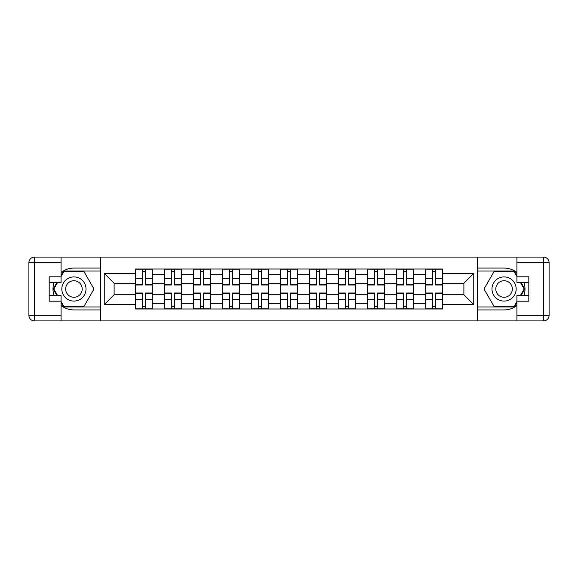 <?xml version="1.0" encoding="UTF-8"?>
<svg xmlns="http://www.w3.org/2000/svg" width="578" height="578" viewBox="0 0 578 578"><rect width="100%" height="100%" fill="white"/><g stroke="black" fill="none" stroke-linecap="round" stroke-linejoin="round"><path stroke-width="0.87" d="M61.087 305.531A20.931 20.931 0 0 0 73.926 309.931L100.341 309.931L100.341 320.906L477.659 320.906L477.659 309.931L504.074 309.931A20.931 20.931 0 0 0 516.913 305.531M516.913 272.469A20.931 20.931 0 0 0 504.074 268.069L477.659 268.069L477.659 257.094L100.341 257.094L100.341 268.069L73.926 268.069A20.931 20.931 0 0 0 61.087 272.469M164.535 308.999L164.535 274.673L152.252 274.673L152.252 308.999M152.252 274.673L152.252 269.001M164.535 274.673L164.535 269.001M181.275 269.001L181.275 308.999M193.558 308.999L193.558 269.001M210.298 269.001L210.298 308.999M222.581 308.999L222.581 269.001M239.321 269.001L239.321 308.999M251.603 308.999L251.603 269.001M268.351 269.001L268.351 308.999M280.626 308.999L280.626 269.001M297.374 269.001L297.374 308.999M309.649 308.999L309.649 269.001M326.397 269.001L326.397 308.999M338.679 308.999L338.679 269.001M355.419 269.001L355.419 308.999M367.702 308.999L367.702 269.001M384.442 269.001L384.442 308.999M396.725 308.999L396.725 269.001M413.465 269.001L413.465 308.999M425.748 308.999L425.748 269.001M425.748 294.766L413.465 294.766M396.725 294.766L384.442 294.766M367.702 294.766L355.419 294.766M338.679 294.766L326.397 294.766M309.649 294.766L297.374 294.766M280.626 294.766L268.351 294.766M251.603 294.766L239.321 294.766M222.581 294.766L210.298 294.766M193.558 294.766L181.275 294.766M164.535 294.766L152.252 294.766M425.748 283.234L413.465 283.234M396.725 283.234L384.442 283.234M367.702 283.234L355.419 283.234M338.679 283.234L326.397 283.234M309.649 283.234L297.374 283.234M280.626 283.234L268.351 283.234M251.603 283.234L239.321 283.234M222.581 283.234L210.298 283.234M193.558 283.234L181.275 283.234M164.535 283.234L152.252 283.234M114.112 294.766L135.505 294.766L135.505 283.234L114.112 283.234L114.112 294.766L104.25 304.628L104.25 273.372L135.505 273.372L135.505 283.234M442.495 283.234L442.495 294.766L463.888 294.766L463.888 283.234L442.495 283.234L442.495 269.001L135.505 269.001L135.505 273.372M442.495 273.372L473.75 273.372L473.75 304.628L442.495 304.628L442.495 294.766M135.505 294.766L135.505 308.999L442.495 308.999L442.495 304.628M135.505 304.628L104.25 304.628M477.471 320.906L477.471 257.094M100.529 320.906L100.529 257.094M145.461 306.21L142.296 306.21M142.296 271.79L145.461 271.79M174.484 306.21L171.319 306.21M171.319 271.79L174.484 271.79M203.507 306.21L200.349 306.21M200.349 271.79L203.507 271.79M232.537 306.21L229.372 306.21M229.372 271.79L232.537 271.79M261.559 306.21L258.395 306.21M258.395 271.79L261.559 271.79M290.582 306.21L287.418 306.21M287.418 271.79L290.582 271.79M319.605 306.21L316.441 306.21M316.441 271.79L319.605 271.79M348.628 306.21L345.463 306.21M345.463 271.79L348.628 271.79M377.651 306.21L374.493 306.21M374.493 271.79L377.651 271.79M406.681 306.21L403.516 306.21M403.516 271.79L406.681 271.79M435.704 306.21L432.539 306.21M432.539 271.79L435.704 271.79M104.25 273.372L114.112 283.234M463.888 294.766L473.75 304.628M463.888 283.234L473.75 273.372M145.461 284.997L145.461 269.189L152.159 269.189L152.159 284.997L145.461 284.997M142.296 271.602L145.461 271.602M142.296 269.189L135.599 269.189L135.599 284.997L142.296 284.997L142.296 269.189L145.461 269.189M142.296 293.003L142.296 308.811L135.599 308.811L135.599 293.003L142.296 293.003M145.461 306.398L142.296 306.398M145.461 308.811L152.159 308.811L152.159 293.003L145.461 293.003L145.461 308.811L142.296 308.811M174.484 284.997L174.484 269.189L181.181 269.189L181.181 284.997L174.484 284.997M171.319 271.602L174.484 271.602M171.319 269.189L164.622 269.189L164.622 284.997L171.319 284.997L171.319 269.189L174.484 269.189M203.507 284.997L203.507 269.189L210.204 269.189L210.204 284.997L203.507 284.997M200.349 271.602L203.507 271.602M200.349 269.189L193.652 269.189L193.652 284.997L200.349 284.997L200.349 269.189L203.507 269.189M54.065 282.396A20.931 20.931 0 0 0 54.065 295.604M100.341 257.094L61.087 257.094L61.087 282.396L49.181 282.396M100.341 320.906L34.485 320.906A5.585 5.585 0 0 1 28.9 315.328L28.9 262.672A5.585 5.585 0 0 1 34.485 257.094L61.087 257.094M100.341 309.931L100.341 268.069M49.181 295.604L61.087 295.604L61.087 320.906M61.087 276.811L49.181 276.811L49.181 301.189L61.087 301.189M100.341 271.046L63.558 271.046L61.087 275.33M61.087 302.67L63.558 306.954L100.341 306.954M57.005 282.396L53.19 289L57.005 295.604M523.935 295.604A20.931 20.931 0 0 0 523.935 282.396M477.659 320.906L516.913 320.906L516.913 295.604L528.819 295.604M477.659 257.094L543.515 257.094A5.585 5.585 0 0 1 549.1 262.672L549.1 315.328A5.585 5.585 0 0 1 543.515 320.906L516.913 320.906M477.659 268.069L477.659 309.931M528.819 282.396L516.913 282.396L516.913 257.094M516.913 301.189L528.819 301.189L528.819 276.811L516.913 276.811M477.659 306.954L514.442 306.954L516.913 302.67M516.913 275.33L514.442 271.046L477.659 271.046M520.995 295.604L524.81 289L520.995 282.396M61.832 289A12.095 12.095 0 0 0 73.926 301.095A12.095 12.095 0 0 0 86.021 289A12.095 12.095 0 0 0 73.926 276.905A12.095 12.095 0 0 0 61.832 289M65.646 289A8.28 8.28 0 0 0 73.926 297.28A8.28 8.28 0 0 0 82.206 289A8.28 8.28 0 0 0 73.926 280.72A8.28 8.28 0 0 0 65.646 289M61.087 276.443L63.883 271.602L83.969 271.602L94.012 289L83.969 306.398L63.883 306.398L61.087 301.557M57.648 295.604L53.841 289L57.648 282.396M491.979 289A12.095 12.095 0 0 0 504.074 301.095A12.095 12.095 0 0 0 516.168 289A12.095 12.095 0 0 0 504.074 276.905A12.095 12.095 0 0 0 491.979 289M495.794 289A8.28 8.28 0 0 0 504.074 297.28A8.28 8.28 0 0 0 512.354 289A8.28 8.28 0 0 0 504.074 280.72A8.28 8.28 0 0 0 495.794 289M516.913 301.557L514.117 306.398L494.031 306.398L483.988 289L494.031 271.602L514.117 271.602L516.913 276.443M520.352 282.396L524.159 289L520.352 295.604M171.319 293.003L171.319 308.811L164.622 308.811L164.622 293.003L171.319 293.003M174.484 306.398L171.319 306.398M174.484 308.811L181.181 308.811L181.181 293.003L174.484 293.003L174.484 308.811L171.319 308.811M200.349 293.003L200.349 308.811L193.652 308.811L193.652 293.003L200.349 293.003M203.507 306.398L200.349 306.398M203.507 308.811L210.204 308.811L210.204 293.003L203.507 293.003L203.507 308.811L200.349 308.811M232.537 284.997L232.537 269.189L239.234 269.189L239.234 284.997L232.537 284.997M229.372 271.602L232.537 271.602M229.372 269.189L222.674 269.189L222.674 284.997L229.372 284.997L229.372 269.189L232.537 269.189M261.559 284.997L261.559 269.189L268.257 269.189L268.257 284.997L261.559 284.997M258.395 271.602L261.559 271.602M258.395 269.189L251.697 269.189L251.697 284.997L258.395 284.997L258.395 269.189L261.559 269.189M290.582 284.997L290.582 269.189L297.28 269.189L297.28 284.997L290.582 284.997M287.418 271.602L290.582 271.602M287.418 269.189L280.72 269.189L280.72 284.997L287.418 284.997L287.418 269.189L290.582 269.189M229.372 293.003L229.372 308.811L222.674 308.811L222.674 293.003L229.372 293.003M232.537 306.398L229.372 306.398M232.537 308.811L239.234 308.811L239.234 293.003L232.537 293.003L232.537 308.811L229.372 308.811M258.395 293.003L258.395 308.811L251.697 308.811L251.697 293.003L258.395 293.003M261.559 306.398L258.395 306.398M261.559 308.811L268.257 308.811L268.257 293.003L261.559 293.003L261.559 308.811L258.395 308.811M287.418 293.003L287.418 308.811L280.72 308.811L280.72 293.003L287.418 293.003M290.582 306.398L287.418 306.398M290.582 308.811L297.28 308.811L297.28 293.003L290.582 293.003L290.582 308.811L287.418 308.811M319.605 284.997L319.605 269.189L326.303 269.189L326.303 284.997L319.605 284.997M316.441 271.602L319.605 271.602M316.441 269.189L309.743 269.189L309.743 284.997L316.441 284.997L316.441 269.189L319.605 269.189M316.441 293.003L316.441 308.811L309.743 308.811L309.743 293.003L316.441 293.003M319.605 306.398L316.441 306.398M319.605 308.811L326.303 308.811L326.303 293.003L319.605 293.003L319.605 308.811L316.441 308.811M348.628 284.997L348.628 269.189L355.326 269.189L355.326 284.997L348.628 284.997M345.463 271.602L348.628 271.602M345.463 269.189L338.766 269.189L338.766 284.997L345.463 284.997L345.463 269.189L348.628 269.189M345.463 293.003L345.463 308.811L338.766 308.811L338.766 293.003L345.463 293.003M348.628 306.398L345.463 306.398M348.628 308.811L355.326 308.811L355.326 293.003L348.628 293.003L348.628 308.811L345.463 308.811M377.651 284.997L377.651 269.189L384.348 269.189L384.348 284.997L377.651 284.997M374.493 271.602L377.651 271.602M374.493 269.189L367.796 269.189L367.796 284.997L374.493 284.997L374.493 269.189L377.651 269.189M374.493 293.003L374.493 308.811L367.796 308.811L367.796 293.003L374.493 293.003M377.651 306.398L374.493 306.398M377.651 308.811L384.348 308.811L384.348 293.003L377.651 293.003L377.651 308.811L374.493 308.811M406.681 284.997L406.681 269.189L413.378 269.189L413.378 284.997L406.681 284.997M403.516 271.602L406.681 271.602M403.516 269.189L396.819 269.189L396.819 284.997L403.516 284.997L403.516 269.189L406.681 269.189M403.516 293.003L403.516 308.811L396.819 308.811L396.819 293.003L403.516 293.003M406.681 306.398L403.516 306.398M406.681 308.811L413.378 308.811L413.378 293.003L406.681 293.003L406.681 308.811L403.516 308.811M435.704 284.997L435.704 269.189L442.401 269.189L442.401 284.997L435.704 284.997M432.539 271.602L435.704 271.602M432.539 269.189L425.841 269.189L425.841 284.997L432.539 284.997L432.539 269.189L435.704 269.189M432.539 293.003L432.539 308.811L425.841 308.811L425.841 293.003L432.539 293.003M435.704 306.398L432.539 306.398M435.704 308.811L442.401 308.811L442.401 293.003L435.704 293.003L435.704 308.811L432.539 308.811M396.725 274.673L384.442 274.673M367.702 274.673L355.419 274.673M338.679 274.673L326.397 274.673M309.649 274.673L297.374 274.673M280.626 274.673L268.351 274.673M251.603 274.673L239.321 274.673M222.581 274.673L210.298 274.673M193.558 274.673L181.275 274.673M425.748 274.673L413.465 274.673M396.725 303.327L384.442 303.327M367.702 303.327L355.419 303.327M338.679 303.327L326.397 303.327M309.649 303.327L297.374 303.327M280.626 303.327L268.351 303.327M251.603 303.327L239.321 303.327M222.581 303.327L210.298 303.327M193.558 303.327L181.275 303.327M164.535 303.327L152.252 303.327M425.748 303.327L413.465 303.327M145.461 284.607L152.159 284.607M145.461 278.321L152.159 278.321M135.599 284.607L142.296 284.607M135.599 278.321L142.296 278.321M142.296 293.393L135.599 293.393M142.296 299.679L135.599 299.679M152.159 293.393L145.461 293.393M152.159 299.679L145.461 299.679M174.484 284.607L181.181 284.607M174.484 278.321L181.181 278.321M164.622 284.607L171.319 284.607M164.622 278.321L171.319 278.321M203.507 284.607L210.204 284.607M203.507 278.321L210.204 278.321M193.652 284.607L200.349 284.607M193.652 278.321L200.349 278.321M61.087 262.672L34.485 262.672L34.485 315.328L61.087 315.328M28.9 262.672L34.485 262.672L34.485 257.094M34.485 320.906L34.485 315.328L28.9 315.328M516.913 315.328L543.515 315.328L543.515 262.672L516.913 262.672M549.1 315.328L543.515 315.328L543.515 320.906M543.515 257.094L543.515 262.672L549.1 262.672M171.319 293.393L164.622 293.393M171.319 299.679L164.622 299.679M181.181 293.393L174.484 293.393M181.181 299.679L174.484 299.679M200.349 293.393L193.652 293.393M200.349 299.679L193.652 299.679M210.204 293.393L203.507 293.393M210.204 299.679L203.507 299.679M232.537 284.607L239.234 284.607M232.537 278.321L239.234 278.321M222.674 284.607L229.372 284.607M222.674 278.321L229.372 278.321M261.559 284.607L268.257 284.607M261.559 278.321L268.257 278.321M251.697 284.607L258.395 284.607M251.697 278.321L258.395 278.321M290.582 284.607L297.28 284.607M290.582 278.321L297.28 278.321M280.72 284.607L287.418 284.607M280.72 278.321L287.418 278.321M229.372 293.393L222.674 293.393M229.372 299.679L222.674 299.679M239.234 293.393L232.537 293.393M239.234 299.679L232.537 299.679M258.395 293.393L251.697 293.393M258.395 299.679L251.697 299.679M268.257 293.393L261.559 293.393M268.257 299.679L261.559 299.679M287.418 293.393L280.72 293.393M287.418 299.679L280.72 299.679M297.28 293.393L290.582 293.393M297.28 299.679L290.582 299.679M319.605 284.607L326.303 284.607M319.605 278.321L326.303 278.321M309.743 284.607L316.441 284.607M309.743 278.321L316.441 278.321M316.441 293.393L309.743 293.393M316.441 299.679L309.743 299.679M326.303 293.393L319.605 293.393M326.303 299.679L319.605 299.679M348.628 284.607L355.326 284.607M348.628 278.321L355.326 278.321M338.766 284.607L345.463 284.607M338.766 278.321L345.463 278.321M345.463 293.393L338.766 293.393M345.463 299.679L338.766 299.679M355.326 293.393L348.628 293.393M355.326 299.679L348.628 299.679M377.651 284.607L384.348 284.607M377.651 278.321L384.348 278.321M367.796 284.607L374.493 284.607M367.796 278.321L374.493 278.321M374.493 293.393L367.796 293.393M374.493 299.679L367.796 299.679M384.348 293.393L377.651 293.393M384.348 299.679L377.651 299.679M406.681 284.607L413.378 284.607M406.681 278.321L413.378 278.321M396.819 284.607L403.516 284.607M396.819 278.321L403.516 278.321M403.516 293.393L396.819 293.393M403.516 299.679L396.819 299.679M413.378 293.393L406.681 293.393M413.378 299.679L406.681 299.679M435.704 284.607L442.401 284.607M435.704 278.321L442.401 278.321M425.841 284.607L432.539 284.607M425.841 278.321L432.539 278.321M432.539 293.393L425.841 293.393M432.539 299.679L425.841 299.679M442.401 293.393L435.704 293.393M442.401 299.679L435.704 299.679"/></g></svg>
